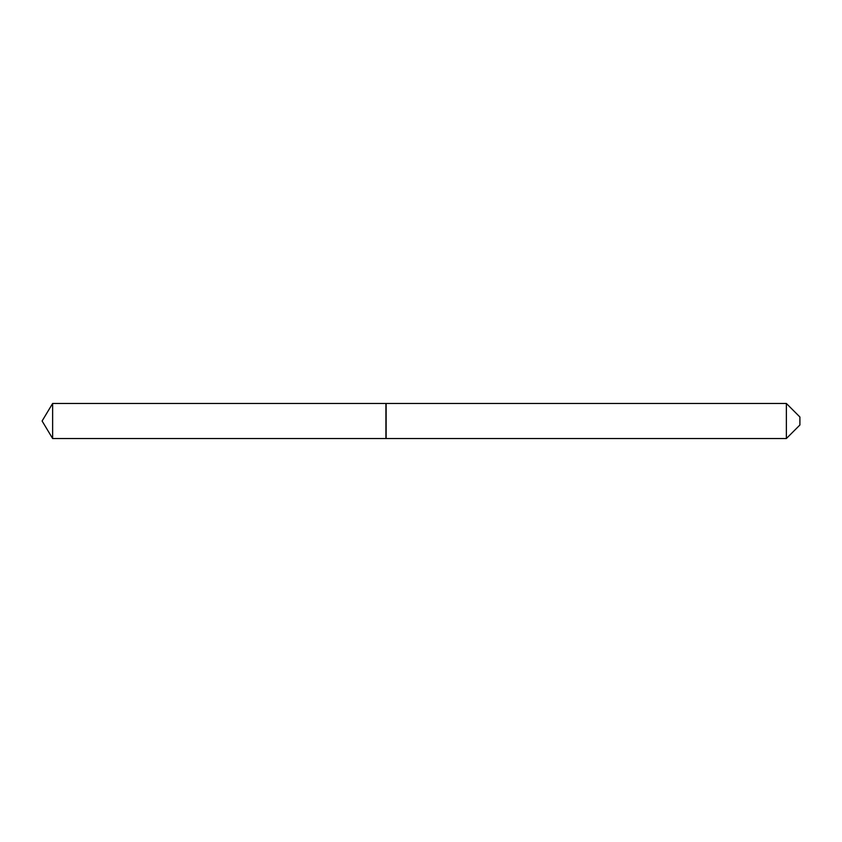 <?xml version="1.0" encoding="UTF-8"?>
<svg xmlns="http://www.w3.org/2000/svg" width="842" height="842" viewBox="0 0 842 842"><rect width="100%" height="100%" fill="white"/><g stroke="black" fill="none" stroke-linecap="round" stroke-linejoin="round"><path stroke-width="1.26" d="M52.636 403.465L52.636 438.535L385.92 438.535L385.92 403.465L52.636 403.465L42.1 421L52.636 438.535M786.365 403.465L799.9 416.99L799.9 425.01L786.365 438.535L786.365 403.465L386.141 403.465L386.141 438.535L786.365 438.535"/></g></svg>

